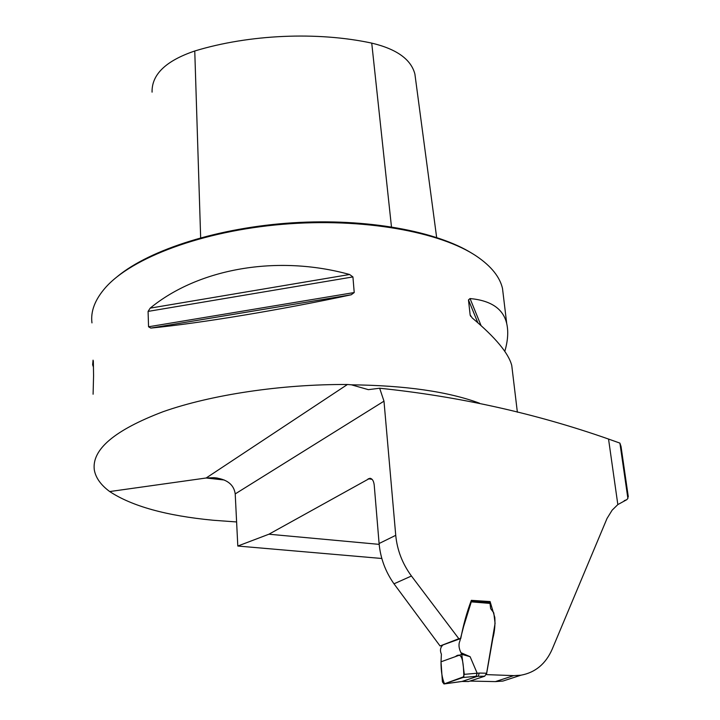 <?xml version="1.0" encoding="UTF-8"?>
<svg xmlns="http://www.w3.org/2000/svg" width="720" height="720" viewBox="0 0 720 720"><rect width="100%" height="100%" fill="white"/><g stroke="black" fill="none" stroke-linecap="round" stroke-linejoin="round"><path stroke-width="1.08" d="M379.17 544.365L268.92 534.213L369.837 478.287C372.249 478.557 373.716 480.852 374.229 485.154L379.098 543.519C380.43 558.162 385.398 571.59 393.993 583.821L440.064 645.975L460.764 638.514C463.302 625.023 466.821 612.297 471.339 600.345L490.104 601.569L489.141 602.451M627.777 496.971L628.29 496.746L621.045 446.535L619.902 443.106L627.885 498.42L626.76 499.698L624.204 500.688M627.885 498.42L627.912 495.657L628.29 496.746M236.61 521.955L213.147 520.245C166.464 515.79 131.985 506.232 109.701 491.553L206.154 477.999L214.074 477.684C226.872 479.07 233.919 484.479 235.215 493.911L237.807 546.039L268.92 534.213M490.104 601.569L494.82 617.481C495.27 624.915 494.604 631.899 492.831 638.451L486.432 674.622L513.747 675.621L520.911 675.207C535.284 672.57 545.706 663.921 552.168 649.251L607.032 518.445L612.144 510.165L617.832 504.585L608.544 439.056C535.338 413.388 459.036 396.441 379.656 388.233L383.985 401.166L395.739 535.329C397.17 550.152 402.408 563.706 411.444 576.009L458.829 638.703L460.764 638.514M381.825 558.486L237.807 546.039M91.962 322.893C90.495 311.418 94.941 299.718 105.318 287.793C131.643 257.706 202.266 231.03 282.582 224.307C362.889 217.548 440.874 231.741 477.081 256.581C491.382 266.427 499.851 277.038 502.497 288.414L503.433 296.217M109.701 491.553C100.773 484.956 95.634 477.702 94.293 469.791C91.737 449.487 114.615 430.146 162.945 411.759C210.996 394.758 281.673 384.102 347.436 384.498L351.405 384.813L368.343 389.655L379.656 388.233M354.222 292.545L351.243 294.768C281.277 309.825 200.232 323.217 150.804 328.086L148.554 326.781L148.086 311.4L150.192 308.133C198.387 268.515 277.173 254.439 349.596 274.5L352.926 276.921L354.222 292.545L148.554 326.781M512.487 371.592L511.758 365.499C508.608 353.286 495.423 337.437 472.212 317.952L470.142 314.901L468.468 299.916L470.043 298.548C491.121 300.528 503.343 308.889 506.727 323.64C508.527 331.596 507.888 340.839 504.792 351.396M93.429 367.083L92.628 364.734L93.06 360.162L93.339 361.179L93.573 375.714L93.096 394.227M515.016 677.133L502.893 681.057L495.396 681.606L469.908 681.075M458.829 638.703L440.064 645.975M617.832 504.585L626.76 499.698M608.544 439.056L619.902 443.106M117.468 276.462C150.165 249.417 219.042 227.448 292.959 222.786C366.876 218.133 437.094 231.219 472.473 253.638M415.404 77.85L414.891 74.043C411.057 59.355 396.675 49.05 371.736 43.119C317.529 31.437 249.183 34.371 194.76 50.994C165.861 60.795 151.632 74.511 152.073 92.151M477.18 673.218L470.115 656.694L460.944 652.698L461.763 654.336L464.31 674.352L477.18 673.218L476.082 676.323L463.014 677.502L443.97 683.955L442.413 681.84L441.018 661.797L441.387 654.156C439.731 650.277 440.352 647.136 443.259 644.715M460.944 652.698C458.793 648.243 458.424 644.355 459.855 641.043L463.617 626.526L471.285 601.857L490.014 603.414L490.671 608.661L493.767 612.81L495.081 623.34L486.63 673.236L484.686 676.233L476.082 676.323M441.018 661.797C440.982 671.193 442.152 678.51 444.528 683.766L463.878 676.701C463.482 666.405 463.23 650.169 455.382 656.64L441.018 661.797L461.763 654.336L470.115 656.694M461.961 681.462L478.215 676.089L479.34 673.056L486.63 673.236M459.432 681.777L443.952 683.964L462.312 681.426L468.63 681.489L484.686 676.233M463.014 677.502L464.31 674.352M488.952 602.622L490.014 603.414M468.63 681.489L468.09 681.48M372.087 479.34L368.199 478.737M379.098 543.519L395.739 535.329M235.215 493.911L383.985 401.166M479.484 403.182C447.966 391.581 405.27 385.452 351.405 384.813M224.253 480.006L206.154 477.999L347.436 384.498M513.747 675.621L495.396 681.606M411.444 576.009L393.993 583.821M194.76 50.994L200.655 237.771M371.736 43.119L391.464 226.836M349.596 274.5L150.192 308.133M352.926 276.921L148.086 311.4M351.243 294.768L150.804 328.086M470.763 316.395L470.142 314.901M477.837 322.722L468.468 299.916M481.041 325.548L470.043 298.548M477.207 673.29L479.34 673.056M517.365 412.2L511.758 365.499M506.727 323.64L502.497 288.414M370.629 478.413L369.909 478.296M628.011 495.837L620.739 445.491M414.891 74.043L436.644 237.456M470.25 315.387L470.439 315.846M520.893 675.225L502.911 681.057M214.074 477.684L217.359 478.053M471.366 600.957L489.294 602.46M462.168 681.462L468.468 681.525M459.693 681.741L462.285 681.435"/></g></svg>
